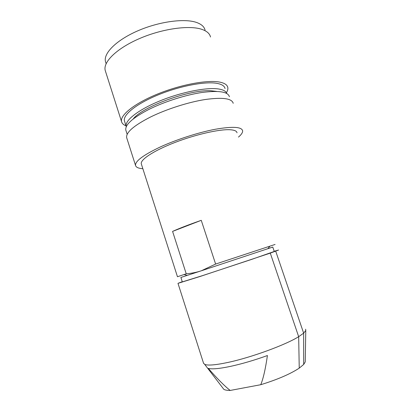 <?xml version="1.0" encoding="UTF-8"?>
<svg xmlns="http://www.w3.org/2000/svg" width="411" height="411" viewBox="0 0 411 411"><rect width="100%" height="100%" fill="white"/><g stroke="black" fill="none" stroke-linecap="round" stroke-linejoin="round"><path stroke-width="0.62" d="M105.473 71.237L105.252 70.558C102.776 62.282 116.385 48.58 139.262 38.67C162.083 28.719 189.291 24.968 201.878 29.356C206.882 31.092 209.759 33.64 210.509 37.005M226.435 92.665C227.622 90.774 228.079 89.064 227.807 87.528C227.324 84.933 224.683 83.135 219.885 82.133C207.812 79.6 180.691 84.558 157.439 94.083C134.135 103.582 119.719 115.378 121.574 121.697C122.062 123.49 123.541 124.877 126.013 125.853M105.75 62.477L105.529 61.784C103.104 53.646 115.892 40.422 137.402 31C158.862 21.547 184.575 18.125 196.658 22.497C201.493 24.244 204.293 26.782 205.058 30.106M124.6 121.435L124.441 120.926C122.699 114.926 136.36 103.783 158.338 94.813C180.27 85.822 205.896 81.095 217.414 83.443C222.027 84.383 224.565 86.089 225.033 88.565M126.28 126.706L126.198 126.418C124.523 120.623 138.266 109.675 160.29 100.752C182.263 91.802 207.879 86.952 219.346 89.11C223.589 89.896 226.06 91.35 226.759 93.472M216.597 91.406L210.864 90.754C189.831 89.326 142.211 106.783 133.205 118.99M229.4 96.749C228.069 91.73 218.929 90.307 201.976 92.475C185.561 94.91 164.251 101.717 148.736 109.496C132.527 117.978 124.893 124.852 125.823 130.117L125.977 130.606M233.217 103.32C231.948 98.404 222.613 97.135 205.212 99.513C188.351 102.154 166.388 109.182 150.385 117.078C133.688 125.663 125.787 132.532 126.675 137.69L126.829 138.158M238.467 137.089C241.401 134.597 242.783 132.496 242.618 130.785C241.668 126.783 232.544 126.28 215.246 129.275C198.462 132.45 176.376 139.565 160.126 147.046C143.156 155.137 134.967 161.287 135.553 165.494C136.067 167.344 138.497 168.412 142.853 168.7M237.008 132.815C236.767 131.068 234.517 130.046 230.263 129.753C219.7 129.023 195.636 134.438 174.685 142.566C153.693 150.678 140.161 159.694 141.297 163.84L141.41 164.205M141.297 163.84L177.465 276.731L186.24 273.803L172.579 231.398C179.463 228.305 189.024 224.617 201.256 220.327L215.621 264.062L275.093 244.447M272.77 247.078L274.26 251.46L251.727 259.372L202.808 275.534L182.32 281.895L180.897 277.456L201.272 270.808C196.664 272.339 191.654 273.336 186.24 273.803M272.801 247.062L201.272 270.808L215.621 264.062M201.256 220.327L172.579 231.398M272.765 247.068L267.931 248.624M274.199 251.28L278.607 250.027L270.279 253.114L200.219 276.439L177.978 283.343L182.253 281.689M270.279 253.114L298.669 336.686C285.722 344.844 251.332 357.462 228.131 362.394C215.647 365.045 207.832 365.713 204.699 364.382L203.522 363.16M298.669 336.686L303.652 333.167L303.688 364.454L299.239 368.133L298.669 336.686M275.714 251.198L303.652 333.167L305.774 330.449L305.64 329.206M222.577 387.696L223.861 389.371C225.115 390.075 227.232 390.435 230.206 390.45C224.622 386.119 217.321 378.762 208.305 368.384C211.896 369.381 219.269 368.718 230.432 366.391C241.93 363.889 254.26 360.272 267.422 355.536C265.46 369.037 263.235 378.762 260.749 384.711C277.44 379.558 290.274 374.031 299.239 368.133M303.688 364.454L305.239 361.916L305.255 360.909M260.749 384.711L230.206 390.45M121.574 121.697L105.252 70.558M106.13 63.664L105.529 61.784M126.198 126.418L124.441 120.926M125.823 130.117L127.174 134.361M126.675 137.69L135.553 165.494M187.226 275.416L184.056 274.527M267.828 248.753L269.924 246.132M177.978 283.343L203.615 363.452M223.861 389.371L204.699 364.382M305.239 361.916L305.774 330.449"/></g></svg>
